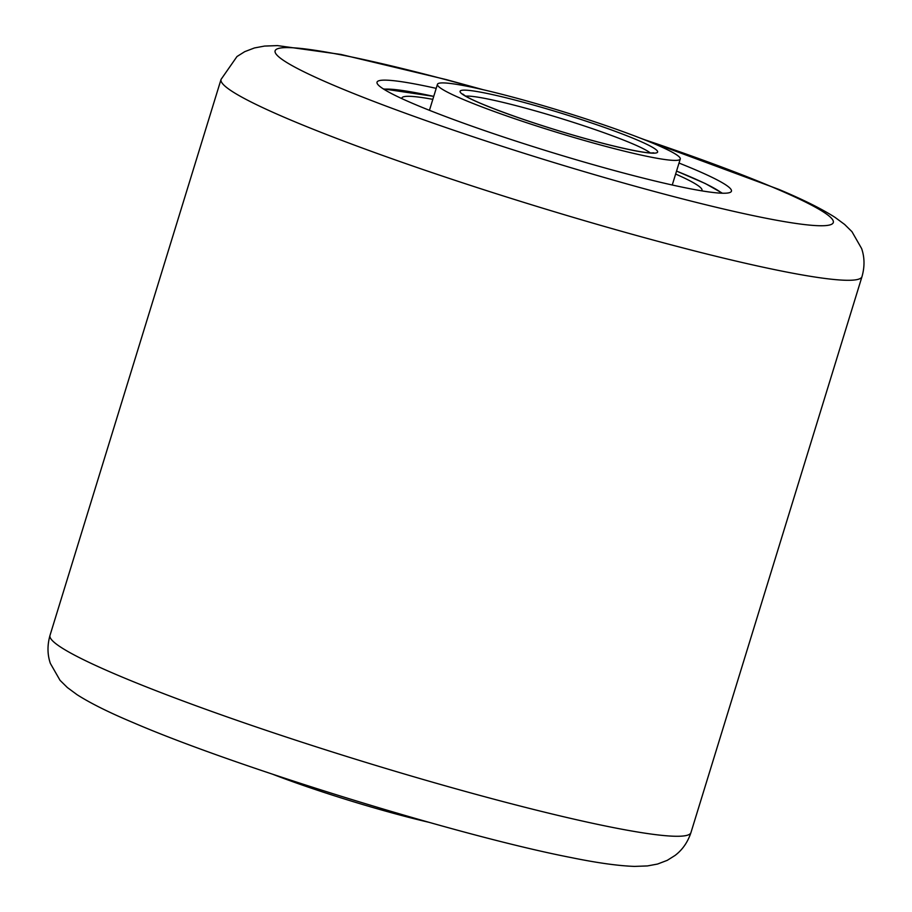 <?xml version="1.0" encoding="UTF-8"?>
<svg xmlns="http://www.w3.org/2000/svg" width="912" height="912" viewBox="0 0 912 912"><rect width="100%" height="100%" fill="white"/><g stroke="black" fill="none" stroke-linecap="round" stroke-linejoin="round"><path stroke-width="1.37" d="M679.018 163.054A185.398 15.766 -162.9 0 1 694.169 169.267A185.398 15.766 -162.9 0 1 731.435 191.201A185.398 15.766 -162.9 0 1 609.558 169.233A185.398 15.766 -162.9 0 1 414.299 104.105A185.398 15.766 -162.9 0 1 377.032 82.171A185.398 15.766 -162.9 0 1 436.21 88.361M428.606 822.225A127.019 10.796 -162.9 0 1 426.041 821.621A127.019 10.796 -162.9 0 1 272.813 774.299M432.824 99.351A157.001 13.349 17.1 0 0 409.237 96.307A157.001 13.349 17.1 0 0 401.861 98.04A157.001 13.349 17.1 0 0 401.827 98.587M701.693 190.847A157.001 13.349 17.1 0 0 701.978 190.357A157.001 13.349 17.1 0 0 675.632 174.044M674.299 160.398A127.019 10.796 17.1 0 0 680.261 159.007A127.019 10.796 17.1 0 0 579.519 116.827A127.019 10.796 17.1 0 0 443.414 82.912A127.019 10.796 17.1 0 0 437.452 84.314A127.019 10.796 17.1 0 0 538.194 126.483A127.019 10.796 17.1 0 0 674.299 160.398M479.963 88.988A291.908 24.818 17.1 0 0 333.917 85.386A291.908 24.818 17.1 0 0 725.576 209.475A291.908 24.818 17.1 0 0 774.55 187.986A291.908 24.818 17.1 0 0 642.47 138.989M288.454 119.073A335.297 28.511 -162.9 0 1 221.046 79.412L50 635.402A335.297 28.511 17.1 0 0 117.409 675.062A335.297 28.511 17.1 0 0 470.535 792.859A335.297 28.511 17.1 0 0 690.954 832.588L862 276.598A335.297 28.511 -162.9 0 1 641.581 236.881A335.297 28.511 -162.9 0 1 288.454 119.073M721.894 193.207A180.667 15.367 17.1 0 0 676.544 171.103M383.325 88.897L433.736 96.376A180.667 15.367 17.1 0 0 387.725 89.091A180.667 15.367 17.1 0 0 383.792 89.194M650.233 152.908A98.621 8.39 17.1 0 0 563.855 119.358A98.621 8.39 17.1 0 0 467.845 96.091A98.621 8.39 17.1 0 0 465.724 96.136M652.787 153.182A103.352 8.789 17.1 0 0 589.54 122.288A103.352 8.789 17.1 0 0 464.926 90.14A103.352 8.789 17.1 0 0 528.173 121.034A103.352 8.789 17.1 0 0 652.787 153.182M862 276.598C864.781 266.749 864.656 257.401 861.635 248.577L851.956 231.671L844.603 224.432L834.97 217.33C821.552 208.757 802.822 199.443 778.802 189.377L639.187 137.701M483.394 89.775L446.264 79.595L340.951 54.446L277.465 45.6L264.56 46.067L254.459 47.948L244.747 51.653L236.995 56.521L221.046 79.412M690.954 832.588C687.728 842.255 682.415 849.881 675.005 855.479L667.253 860.347L657.541 864.052L647.44 865.933L634.535 866.4C618.347 865.853 597.189 862.9 571.049 857.554C459.648 835.951 236.048 767.06 133.198 722.623C109.178 712.557 90.448 703.243 77.03 694.67L67.397 687.568L60.044 680.329L50.365 663.423C47.344 654.599 47.219 645.251 50 635.402M722.441 193.23L705.375 183.574L676.544 171.068M672.258 185.011L680.261 159.007M653.79 152.84L651.499 152.954C647.816 153.034 635.493 151.495 606.97 144.347C577.763 136.868 547.987 127.897 517.64 117.409C489.562 107.468 471.96 100.206 464.858 95.612L462.817 94.084M429.449 110.318L437.452 84.314"/></g></svg>
